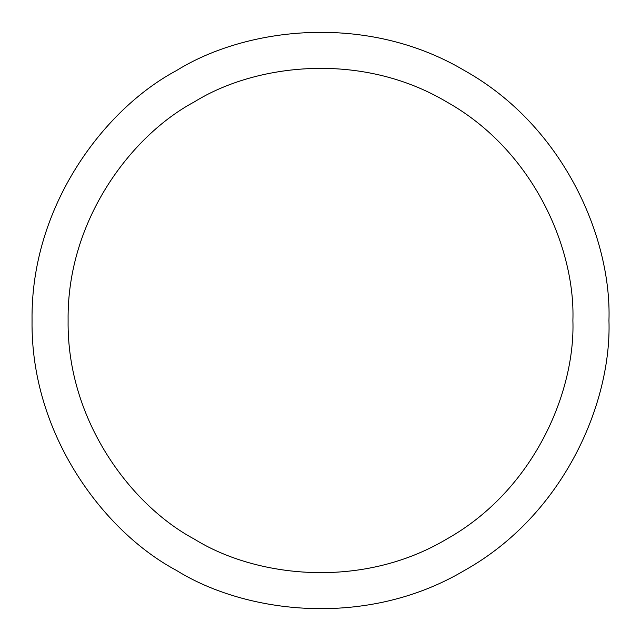 <?xml version="1.0" encoding="UTF-8"?>
<svg xmlns="http://www.w3.org/2000/svg" width="641" height="641" viewBox="0 0 641 641"><rect width="100%" height="100%" fill="white"/><g stroke="black" fill="none" stroke-linecap="round" stroke-linejoin="round"><path stroke-width="0.96" d="M608.95 320.5C611.738 402.276 564.392 514.491 464.725 570.306C366.556 628.717 245.703 613.605 176.275 570.306C104.058 531.83 30.552 434.718 32.05 320.5C30.552 206.282 104.058 109.17 176.275 70.694C245.703 27.395 366.556 12.283 464.725 70.694C564.392 126.509 611.738 238.724 608.95 320.5M572.894 320.5C575.33 248.94 533.905 150.755 446.697 101.919C360.803 50.815 255.054 64.036 194.303 101.919C131.117 135.588 66.792 220.56 68.106 320.5C66.792 420.44 131.117 505.412 194.303 539.081C255.054 576.964 360.803 590.185 446.697 539.081C533.905 490.245 575.33 392.06 572.894 320.5"/></g></svg>
